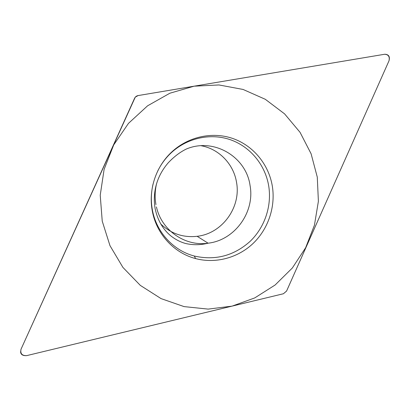 <?xml version="1.0" encoding="UTF-8"?>
<svg xmlns="http://www.w3.org/2000/svg" width="410" height="410" viewBox="0 0 410 410"><rect width="100%" height="100%" fill="white"/><g stroke="black" fill="none" stroke-linecap="round" stroke-linejoin="round"><path stroke-width="0.61" d="M20.997 349.274L20.602 352.057C20.9 354.65 22.914 355.844 26.64 355.634L283.423 293.75L286.575 291.069L389.023 60.767C390.115 56.549 388.69 54.376 384.739 54.243L138.093 95.571L135.279 97.129L20.997 349.274M152.284 210.909C148.353 190.312 155.528 167.664 170.642 153.032C187.139 136.904 211.775 131.313 232.552 138.401C253.334 145.54 268.816 164.523 272.358 186.319C275.643 206.999 268.207 229.011 253.057 243.484C237.856 257.885 215.68 263.896 195.596 258.582C174.014 253.006 156.369 233.977 152.284 210.909M201.115 145.724C219.119 148.927 233.674 164.225 236.524 182.312C241.264 207.24 222.215 233.597 197.143 236.303C183.208 237.815 171.078 233.715 160.756 223.998M153.089 183.931C151.039 192.567 150.798 201.202 152.361 209.838C156.312 232.162 173.394 250.612 194.309 256.03C215.24 260.729 233.808 255.866 250.023 241.444C264.716 227.427 271.922 206.086 268.724 186.048C265.275 164.917 250.249 146.534 230.102 139.631C209.956 132.773 186.099 138.201 170.129 153.817L170.642 153.032M157.568 171.365C160.761 164.764 164.948 158.916 170.129 153.817M317.279 177.12L311.103 153.781L300.064 132.348L284.581 113.867L265.301 99.297L243.068 89.447L218.935 84.952L194.104 86.182L169.878 93.219L147.59 105.806L128.499 123.343L113.719 144.914L104.114 169.34L100.224 195.242L102.239 221.159L109.977 245.667L122.933 267.438L140.302 285.37L161.068 298.613L184.09 306.608L208.162 309.109L232.096 306.121L254.759 297.916L275.136 284.991L292.335 268.002L305.624 247.758L314.439 225.182L318.391 201.284L317.279 177.12M21.028 349.212C20.121 353.63 22.017 355.767 26.711 355.619L283.402 293.755L286.58 291.054L388.998 60.823C389.905 56.734 388.465 54.545 384.677 54.253L138.114 95.566C136.479 95.889 135.29 96.801 134.557 98.313L21.028 349.212M155.959 204.595C154.719 197.707 154.898 190.824 156.507 183.936M156.441 206.912C161.566 230.492 185.223 246.651 208.095 243.191C200.649 245.072 193.223 245.185 185.817 243.545C180.805 242.218 175.967 239.799 171.308 236.278C162.919 229.554 157.496 220.196 155.047 208.208C153.381 197.266 154.688 186.955 158.962 177.274C161.258 172.164 164.292 167.403 168.074 162.99C173.789 156.876 179.821 152.248 186.166 149.107C213.507 137.283 246.169 156.646 250.059 185.489C255.051 212.093 234.776 240.234 208.095 243.191L197.143 236.303M194.309 256.03L195.596 258.582"/></g></svg>
